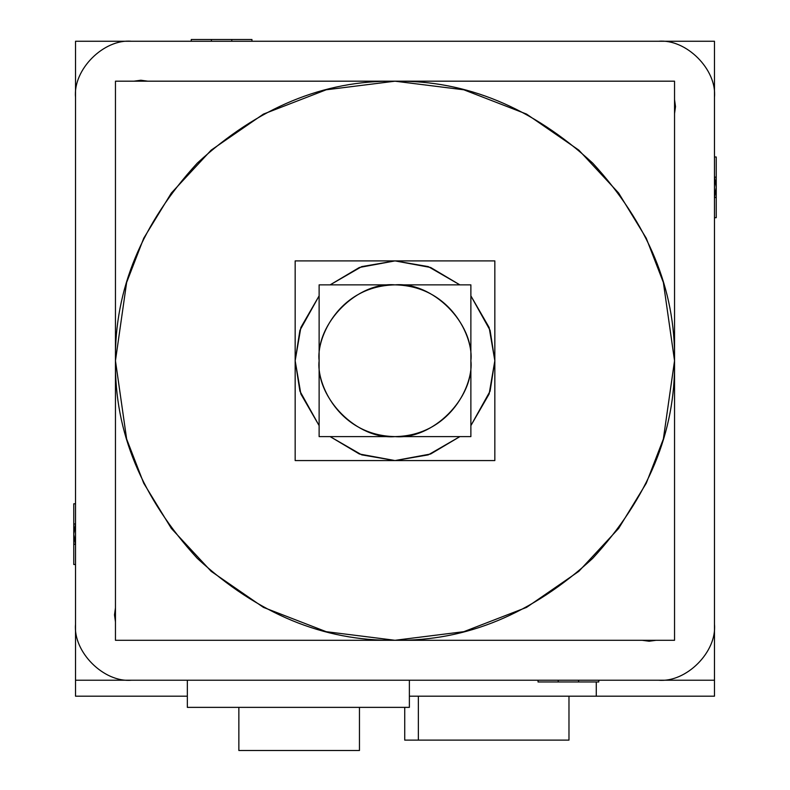 <?xml version="1.0" encoding="UTF-8"?>
<svg xmlns="http://www.w3.org/2000/svg" width="790" height="790" viewBox="0 0 790 790"><rect width="100%" height="100%" fill="white"/><g stroke="black" fill="none" stroke-linecap="round" stroke-linejoin="round"><path stroke-width="1.19" d="M714.476 624.307C716.974 651.967 686.233 682.718 658.564 680.22L131.436 680.22C103.767 682.718 73.026 651.967 75.524 624.307L75.524 97.17C73.026 69.51 103.767 38.759 131.436 41.258L658.564 41.258C686.233 38.759 716.974 69.51 714.476 97.17L714.476 624.307C716.974 651.967 686.233 682.718 658.564 680.22L131.436 680.22C103.767 682.718 73.026 651.967 75.524 624.307L75.524 97.17C73.026 69.51 103.767 38.759 131.436 41.258L658.564 41.258C686.233 38.759 716.974 69.51 714.476 97.17L714.476 624.307L714.476 97.17C716.974 69.51 686.233 38.759 658.564 41.258L131.436 41.258C103.767 38.759 73.026 69.51 75.524 97.17L75.524 624.307C73.026 651.967 103.767 682.718 131.436 680.22C103.767 682.718 73.026 651.967 75.524 624.307L75.524 97.17C73.026 69.51 103.767 38.759 131.436 41.258L658.564 41.258C686.233 38.759 716.974 69.51 714.476 97.17L714.476 624.307C716.974 651.967 686.233 682.718 658.564 680.22C686.233 682.718 716.974 651.967 714.476 624.307M578.576 680.22L558.224 680.22L558.224 681.977L578.576 681.977L578.576 680.22L558.224 680.22M714.476 156.983L716.234 156.983L716.234 177.158L714.476 177.158L716.234 187.339L714.476 197.51L716.234 197.51L716.234 217.694L714.476 217.694M211.424 41.258L231.776 41.258L231.776 39.5L211.424 39.5L211.424 41.258L231.776 41.258M73.766 544.31L75.524 544.31L73.766 534.139L75.524 523.968L73.766 523.968L73.766 564.495L75.524 564.495M596.272 681.977L596.272 696.188L596.272 681.977L596.272 696.188L409.378 696.188L596.272 696.188L409.378 696.188L596.272 696.188L596.272 681.977L596.272 696.188L714.476 696.188L714.476 41.258L75.524 41.258L75.524 696.188L187.339 696.188M404.727 707.366L404.727 740.121L404.727 707.366L404.727 740.121L404.727 707.366L404.727 740.121L568.978 740.121L568.978 696.188M418.354 740.121L418.354 696.188M409.378 680.22L409.378 707.366L409.378 680.22L409.378 707.366L409.378 680.22L409.378 707.366L187.339 707.366L187.339 680.22L187.339 707.366L187.339 680.22L187.339 707.366L409.378 707.366L187.339 707.366L187.339 680.22M238.857 707.366L238.857 750.5L359.46 750.5L238.857 750.5L238.857 707.366L238.857 750.5L359.46 750.5L359.46 707.366L359.46 750.5L238.857 750.5L238.857 707.366L238.857 750.5L359.46 750.5L359.46 707.366M147.839 81.182L140.857 80.234L133.875 81.182L140.857 80.234L133.875 81.182L140.857 80.234L147.839 81.182M115.459 99.56L115.459 113.632L115.459 99.56M674.542 113.632L675.499 106.591L674.542 99.56L675.499 106.591L674.542 99.56L675.499 106.591L674.542 113.632M656.125 81.182L642.161 81.182L656.125 81.182M642.161 640.295L649.143 641.233L656.125 640.295L649.143 641.233L656.125 640.295L649.143 641.233L642.161 640.295M674.542 621.918L674.542 607.846L674.542 621.918M115.459 607.846L114.501 614.877L115.459 621.918L114.501 614.877L115.459 621.918L114.501 614.877L115.459 607.846M133.875 640.295L147.839 640.295L133.875 640.295M674.542 360.734C675.499 432.081 648.205 497.976 592.668 558.402C532.233 613.949 466.347 641.243 395 640.285C323.653 641.243 257.767 613.949 197.332 558.402C141.795 497.976 114.501 432.081 115.459 360.734C114.501 289.397 141.795 223.501 197.332 163.076C257.767 107.529 323.653 80.234 395 81.192C466.347 80.234 532.233 107.529 592.668 163.076C648.205 223.501 675.499 289.397 674.542 360.734L663.363 282.465L646.269 238.244L618.629 193.017L578.813 150.12L526.545 114.086L463.809 89.793L395 81.192L326.191 89.793L263.455 114.086L211.187 150.12L171.371 193.017L143.731 238.244L126.637 282.465L115.459 360.734L126.637 439.013L143.731 483.233L171.371 528.461L211.187 571.348L263.455 607.392L326.191 631.684L395 640.285L463.809 631.684L526.545 607.392L578.813 571.348L618.629 528.461L646.269 483.233L663.363 439.013L674.542 360.734C675.499 432.081 648.205 497.976 592.668 558.402C532.233 613.949 466.347 641.243 395 640.285C323.653 641.243 257.767 613.949 197.332 558.402C141.795 497.976 114.501 432.081 115.459 360.734C114.501 289.397 141.795 223.501 197.332 163.076C257.767 107.529 323.653 80.234 395 81.192C466.347 80.234 532.233 107.529 592.668 163.076C648.205 223.501 675.499 289.397 674.542 360.734C675.499 432.081 648.205 497.976 592.668 558.402C532.233 613.949 466.347 641.243 395 640.285C323.653 641.243 257.767 613.949 197.332 558.402C141.795 497.976 114.501 432.081 115.459 360.734C114.501 289.397 141.795 223.501 197.332 163.076C257.767 107.529 323.653 80.234 395 81.192C466.347 80.234 532.233 107.529 592.668 163.076C648.205 223.501 675.499 289.397 674.542 360.734M295.164 360.734L300.872 327.465L319.121 295.855L299.904 330.358L295.164 360.734L299.904 391.119L319.121 425.622L300.872 394.003L295.164 360.734L300.872 327.465L319.121 295.855L300.872 327.465L295.164 360.734L300.872 394.003L319.121 425.622L300.872 394.003L295.164 360.734M330.121 284.864L361.731 266.605L395 260.897L428.269 266.605L459.879 284.864L430.649 267.484L395 260.897L359.351 267.484L330.111 284.864L361.731 266.605L395 260.897L428.269 266.605L459.879 284.864L428.269 266.605L395 260.897L361.731 266.605L330.121 284.864M470.88 295.855L489.129 327.465L494.836 360.734L489.129 394.003L470.88 425.622L490.096 391.119L494.836 360.734L490.096 330.358L470.88 295.855L489.129 327.465L494.836 360.734L489.129 394.003L470.88 425.622L489.129 394.003L494.836 360.734L489.129 327.465L470.88 295.855M459.879 436.613L428.269 454.872L395 460.57L361.731 454.872L330.121 436.613L359.351 453.993L395 460.57L430.649 453.993L459.889 436.613L428.269 454.872L395 460.57L361.731 454.872L330.121 436.613L361.731 454.872L395 460.57L428.269 454.872L459.879 436.613M470.88 360.734C474.267 398.279 432.545 440 395 436.613C357.455 440 315.733 398.279 319.121 360.734C315.733 323.199 357.455 281.467 395 284.864C432.545 281.467 474.267 323.199 470.88 360.734C473.921 338.545 451.159 285.901 395 284.864C338.841 285.901 316.079 338.545 319.121 360.734C316.079 382.933 338.841 435.576 395 436.613C451.159 435.576 473.921 382.933 470.88 360.734C474.267 398.279 432.545 440 395 436.613C357.455 440 315.733 398.279 319.121 360.734C315.733 323.199 357.455 281.467 395 284.864C432.545 281.467 474.267 323.199 470.88 360.734C474.267 398.279 432.545 440 395 436.613C357.455 440 315.733 398.279 319.121 360.734C315.733 323.199 357.455 281.467 395 284.864C432.545 281.467 474.267 323.199 470.88 360.734M598.751 680.22L598.751 681.977L538.049 681.977L538.049 680.22M716.234 177.158L716.234 197.51M714.476 177.158L716.234 187.339L714.476 177.158L716.234 187.339L714.476 197.51M75.524 544.31L73.766 534.139L75.524 544.31L73.766 534.139L75.524 523.968M75.524 503.783L73.766 503.783L73.766 523.968M75.524 680.22L714.476 680.22M115.459 640.295L115.459 81.182L674.542 81.182L674.542 640.295L115.459 640.295M295.164 460.57L295.164 260.897L494.836 260.897L494.836 460.57L295.164 460.57M319.121 436.613L319.121 284.864L470.88 284.864L470.88 436.613L319.121 436.613M191.249 41.258L191.249 39.5L251.951 39.5L251.951 41.258M409.378 707.366L187.339 707.366L409.378 707.366M409.378 696.188L596.272 696.188"/></g></svg>
